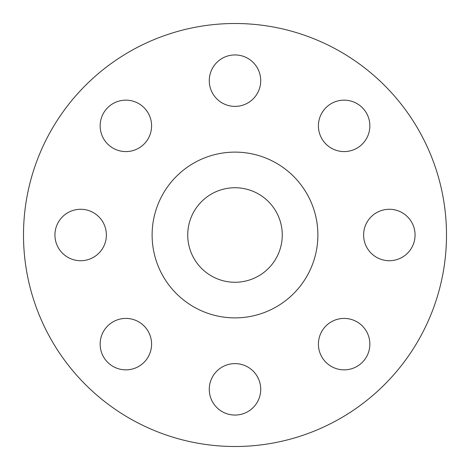 <?xml version="1.0" encoding="UTF-8"?>
<svg xmlns="http://www.w3.org/2000/svg" width="470" height="470" viewBox="0 0 470 470"><rect width="100%" height="100%" fill="white"/><g stroke="black" fill="none" stroke-linecap="round" stroke-linejoin="round"><path stroke-width="0.7" d="M209.279 80.664A25.721 25.721 0 0 0 235 106.385A25.721 25.721 0 0 0 260.721 80.664A25.721 25.721 0 0 0 235 54.937A25.721 25.721 0 0 0 209.279 80.664M318.413 125.866A25.721 25.721 0 0 0 344.134 151.587A25.721 25.721 0 0 0 369.855 125.866A25.721 25.721 0 0 0 344.134 100.145A25.721 25.721 0 0 0 318.413 125.866M363.615 235A25.721 25.721 0 0 0 389.336 260.721A25.721 25.721 0 0 0 415.063 235A25.721 25.721 0 0 0 389.336 209.279A25.721 25.721 0 0 0 363.615 235M318.413 344.134A25.721 25.721 0 0 0 344.134 369.855A25.721 25.721 0 0 0 369.855 344.134A25.721 25.721 0 0 0 344.134 318.413A25.721 25.721 0 0 0 318.413 344.134M209.279 389.336A25.721 25.721 0 0 0 235 415.063A25.721 25.721 0 0 0 260.721 389.336A25.721 25.721 0 0 0 235 363.615A25.721 25.721 0 0 0 209.279 389.336M100.145 344.134A25.721 25.721 0 0 0 125.866 369.855A25.721 25.721 0 0 0 151.587 344.134A25.721 25.721 0 0 0 125.866 318.413A25.721 25.721 0 0 0 100.145 344.134M100.145 125.866A25.721 25.721 0 0 0 125.866 151.587A25.721 25.721 0 0 0 151.587 125.866A25.721 25.721 0 0 0 125.866 100.145A25.721 25.721 0 0 0 100.145 125.866M54.937 235A25.721 25.721 0 0 0 80.664 260.721A25.721 25.721 0 0 0 106.385 235A25.721 25.721 0 0 0 80.664 209.279A25.721 25.721 0 0 0 54.937 235M446.5 235A211.5 211.5 0 0 0 235 23.5A211.5 211.5 0 0 0 23.5 235A211.5 211.5 0 0 0 235 446.5A211.5 211.5 0 0 0 446.5 235M317.885 235A82.885 82.885 0 0 0 235 152.116A82.885 82.885 0 0 0 152.116 235A82.885 82.885 0 0 0 235 317.885A82.885 82.885 0 0 0 317.885 235M187.736 235A47.264 47.264 0 0 0 235 282.264A47.264 47.264 0 0 0 282.264 235A47.264 47.264 0 0 0 235 187.736A47.264 47.264 0 0 0 187.736 235"/></g></svg>

